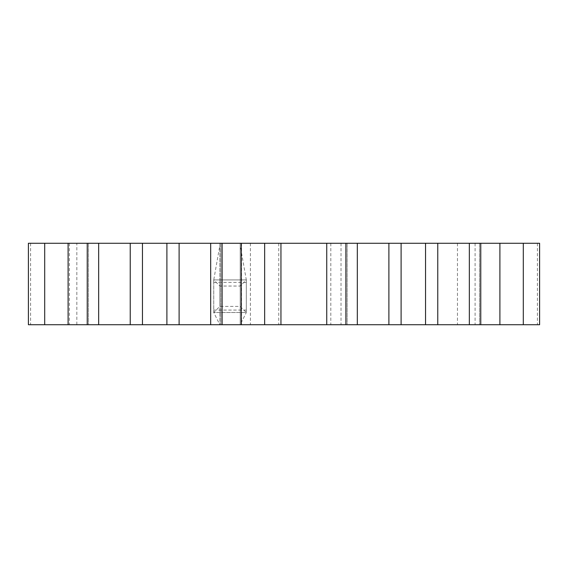 <?xml version="1.0" encoding="UTF-8"?>
<svg xmlns="http://www.w3.org/2000/svg" width="568" height="568" viewBox="0 0 568 568"><rect width="100%" height="100%" fill="white"/><g stroke="black" fill="none" stroke-linecap="round" stroke-linejoin="round"><path stroke-width="0.43" stroke-dasharray="2.84 2.13" d="M280.947 243.267L280.947 324.733L240.214 324.733L240.214 243.267L240.214 324.733L539.6 324.733L539.6 243.267L240.214 243.267L240.214 324.733L246.32 312.514L246.32 279.925L213.738 279.925L219.844 286.038L240.214 286.038L246.32 279.925L246.32 282.374L246.32 279.925L240.214 245.511L240.214 243.267L280.947 243.267L219.844 243.267L219.844 324.733L213.738 312.514L213.738 310.071L213.738 312.514L219.844 306.4L240.214 306.4L246.32 312.514L246.32 310.071L246.32 312.514L213.738 312.514L246.32 312.514L213.738 312.514L213.738 279.925L219.844 245.511L219.844 243.267L76.843 243.267L76.843 324.733L219.844 324.733L219.844 245.511M469.338 243.267L479.52 243.267L469.338 243.267M357.322 243.267L347.133 243.267L357.322 243.267M210.678 243.267L220.867 243.267L210.678 243.267M98.662 243.267L88.48 243.267L98.662 243.267M30.58 243.267L30.58 324.733L28.4 324.733L28.4 243.267L76.843 243.267M30.58 324.733L76.843 324.733M44.694 243.267L44.694 324.733M88.48 243.267L88.48 324.733L98.662 324.733L88.48 324.733L88.48 243.267M130.235 243.267L130.235 324.733M142.454 243.267L142.454 324.733M166.893 243.267L166.893 324.733M179.112 243.267L179.112 324.733M220.867 243.267L220.867 324.733L210.678 324.733L220.867 324.733L220.867 243.267M264.652 243.267L264.652 324.733M240.214 245.511L240.214 324.733L280.947 324.733M347.133 243.267L347.133 324.733L357.322 324.733L347.133 324.733L347.133 243.267M388.888 243.267L388.888 324.733M425.546 243.267L425.546 324.733M437.765 243.267L437.765 324.733M479.52 243.267L479.52 324.733L469.338 324.733L479.52 324.733L479.52 243.267M523.305 243.267L523.305 324.733M246.32 279.925L246.32 312.514L213.738 312.514L213.738 279.925L213.738 282.374L213.738 279.925L246.32 279.925M219.844 286.038L219.844 306.4M240.214 286.038L240.214 306.4M240.363 324.733L219.695 324.733M69.388 243.267L69.388 324.733M278.76 243.267L278.76 324.733M241.577 243.267L241.577 324.733M250.396 243.267L250.396 324.733M537.42 243.267L537.42 324.733M475.096 243.267L475.096 324.733M457.46 243.267L457.46 324.733M341.013 243.267L341.013 324.733M330.825 243.267L330.825 324.733M246.32 310.071L213.738 310.071M246.32 282.374L213.738 282.374"/><path stroke-width="0.85" d="M523.305 243.267L523.305 324.733L539.6 324.733L539.6 243.267L28.4 243.267L28.4 324.733L44.694 324.733L44.694 243.267M98.662 243.267L98.662 324.733L44.694 324.733M130.235 243.267L130.235 324.733L98.662 324.733M142.454 243.267L142.454 324.733L130.235 324.733M166.893 243.267L166.893 324.733L142.454 324.733M179.112 243.267L179.112 324.733L166.893 324.733M210.678 243.267L210.678 324.733L179.112 324.733M264.652 243.267L264.652 324.733L210.678 324.733M280.947 243.267L280.947 324.733L264.652 324.733M357.322 243.267L357.322 324.733L280.947 324.733M388.888 243.267L388.888 324.733L357.322 324.733M425.546 243.267L425.546 324.733L401.107 324.733L401.107 243.267L401.107 324.733L388.888 324.733M437.765 243.267L437.765 324.733L425.546 324.733M469.338 243.267L469.338 324.733L437.765 324.733M523.305 324.733L469.338 324.733M68.096 243.267L68.096 324.733M87.231 243.267L87.231 324.733M222.109 243.267L222.109 324.733M241.251 243.267L241.251 324.733M326.749 243.267L326.749 324.733M345.891 243.267L345.891 324.733M480.769 243.267L480.769 324.733M499.904 243.267L499.904 324.733"/></g></svg>
